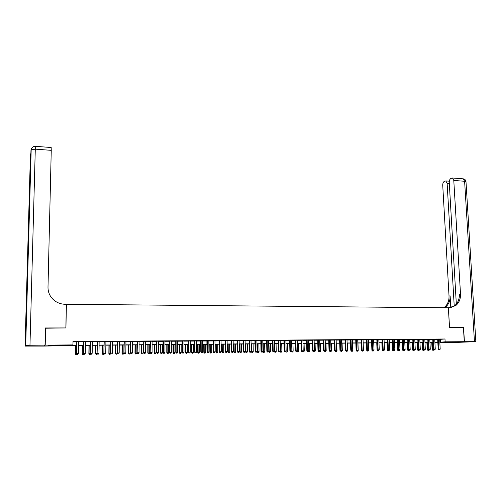 <?xml version="1.0" encoding="UTF-8"?>
<svg xmlns="http://www.w3.org/2000/svg" width="501" height="501" viewBox="0 0 501 501"><rect width="100%" height="100%" fill="white"/><g stroke="black" fill="none" stroke-linecap="round" stroke-linejoin="round"><path stroke-width="0.75" d="M54.02 345.346L58.88 345.546L53.363 345.74L48.478 345.54L54.02 345.346M454.576 341.989L447.788 342.264L454.576 341.989M45.416 328.211L65.932 327.936L66.408 304.282L448.376 307.802L449.491 327.579L463.438 327.566L464.27 341.682L452.597 342.552L439.847 342.659M437.843 342.678L434.918 342.703M76.691 345.433L43.95 346.085L45.222 345.139L72.946 344.913L72.075 345.302L76.697 345.264M78.638 341.745L76.759 341.757M85.514 341.695L83.629 341.713M92.347 341.651L90.462 341.663M99.148 341.601L97.257 341.619M105.899 341.557L104.008 341.569M112.619 341.513L110.721 341.525M119.294 341.463L117.397 341.475M125.933 341.419L124.035 341.432M132.533 341.375L130.629 341.388M139.096 341.325L137.186 341.344M145.622 341.281L143.706 341.294M152.104 341.237L150.187 341.25M158.554 341.194L156.638 341.206M164.967 341.15L163.044 341.162M171.342 341.106L169.419 341.118M177.68 341.062L175.751 341.075M183.98 341.018L182.051 341.031M190.248 340.974L188.32 340.987M196.48 340.93L194.545 340.943M202.68 340.887L200.738 340.899M208.836 340.843L206.9 340.862M214.967 340.805L213.025 340.818M221.06 340.761L219.112 340.774M227.116 340.718L225.168 340.73M233.14 340.68L231.193 340.693M239.134 340.636L237.186 340.649M245.095 340.599L243.142 340.611M251.02 340.555L249.066 340.567M256.913 340.511L254.953 340.53M262.774 340.473L260.814 340.486M268.605 340.436L266.638 340.448M274.398 340.392L272.438 340.404M280.165 340.354L278.199 340.367M285.902 340.317L283.935 340.329M291.601 340.273L289.634 340.285M297.275 340.235L295.308 340.248M302.917 340.198L300.944 340.21M308.528 340.16L306.556 340.173M314.114 340.116L312.136 340.135M319.663 340.079L317.69 340.091M325.187 340.041L323.208 340.054M330.679 340.004L328.7 340.016M336.146 339.966L334.161 339.979M341.582 339.928L339.597 339.941M346.986 339.891L345.001 339.903M352.366 339.853L350.381 339.866M357.714 339.816L355.729 339.835M363.037 339.778L361.052 339.797M368.329 339.747L366.344 339.759M373.602 339.709L371.61 339.722M378.837 339.672L376.846 339.684M384.054 339.634L382.063 339.647M389.239 339.603L387.242 339.615M394.393 339.565L392.402 339.578M399.529 339.528L397.537 339.54M404.633 339.496L402.641 339.509M409.718 339.459L407.72 339.471M414.772 339.421L412.774 339.44M419.8 339.39L417.803 339.402M424.804 339.352L422.806 339.371M429.783 339.321L427.779 339.334M434.736 339.283L432.732 339.302M439.671 339.377L444.982 338.983L73.008 341.507L72.946 344.913M73.002 341.933L76.753 341.907M78.632 341.889L83.629 341.857M85.508 341.845L90.462 341.807M92.347 341.795L97.257 341.763M99.142 341.751L104.008 341.713M105.899 341.701L110.721 341.669M112.619 341.657L117.397 341.619M119.294 341.607L124.029 341.576M125.933 341.563L130.629 341.532M132.533 341.519L137.186 341.482M139.096 341.469L143.706 341.438M145.616 341.425L150.187 341.394M152.104 341.381L156.638 341.35M158.554 341.338L163.044 341.306M164.967 341.287L169.419 341.256M171.342 341.244L175.751 341.212M177.68 341.2L182.051 341.168M183.98 341.156L188.32 341.125M190.248 341.112L194.545 341.087M196.48 341.068L200.738 341.043M202.68 341.024L206.9 340.999M208.842 340.987L213.025 340.956M214.967 340.943L219.119 340.912M221.06 340.899L225.174 340.868M227.116 340.855L231.193 340.83M233.147 340.818L237.186 340.786M239.134 340.774L243.142 340.743M245.095 340.73L249.066 340.705M251.02 340.693L254.959 340.661M256.913 340.649L260.814 340.624M262.774 340.611L266.645 340.58M268.605 340.567L272.438 340.542M274.404 340.53L278.205 340.498M280.165 340.486L283.935 340.461M285.902 340.448L289.641 340.423M291.607 340.411L295.308 340.379M297.281 340.367L300.951 340.342M302.923 340.329L306.562 340.304M308.535 340.292L312.142 340.267M314.114 340.248L317.69 340.223M319.669 340.21L323.214 340.185M325.193 340.173L328.706 340.148M330.685 340.135L334.167 340.11M336.146 340.098L339.603 340.073M341.582 340.06L345.007 340.035M346.993 340.022L350.387 339.997M352.372 339.985L355.735 339.96M357.72 339.947L361.058 339.922M363.043 339.91L366.35 339.885M368.335 339.872L371.617 339.847M373.602 339.835L376.852 339.816M378.844 339.797L382.063 339.778M384.054 339.766L387.248 339.741M389.246 339.728L392.408 339.703M394.4 339.691L397.543 339.672M399.535 339.653L402.647 339.634M404.639 339.622L407.726 339.597M409.724 339.584L412.78 339.565M414.778 339.546L417.809 339.528M419.807 339.515L422.813 339.49M424.81 339.478L427.785 339.459M429.789 339.446L432.739 339.421M434.743 339.409L437.667 339.39M439.659 339.252L437.661 339.265M45.635 327.961L45.222 345.139M444.982 338.983L445.145 341.839L464.27 341.682M439.822 342.208L445.145 341.839M78.576 345.245L83.573 345.202M85.458 345.189L90.412 345.145M92.297 345.133L97.207 345.089M99.098 345.07L103.97 345.032M105.861 345.014L110.683 344.976M112.581 344.957L117.366 344.92M119.263 344.901L124.004 344.863M125.908 344.845L130.604 344.807M132.508 344.794L137.168 344.751M139.078 344.738L143.693 344.694M145.603 344.682L150.181 344.644M152.097 344.625L156.631 344.588M158.548 344.575L163.044 344.531M164.967 344.519L169.419 344.481M171.342 344.463L175.757 344.425M177.686 344.412L182.063 344.375M183.992 344.356L188.332 344.319M190.267 344.306L194.563 344.268M196.498 344.256L200.763 344.218M202.698 344.2L206.926 344.168M208.867 344.149L213.057 344.112M214.998 344.099L219.15 344.062M221.091 344.043L225.212 344.012M227.16 343.993L231.237 343.962M233.184 343.943L237.23 343.911M239.184 343.893L243.192 343.861M245.146 343.843L249.116 343.811M251.076 343.792L255.015 343.761M256.969 343.742L260.877 343.711M262.837 343.692L266.707 343.661M268.668 343.648L272.506 343.611M274.467 343.598L278.274 343.567M280.241 343.548L284.011 343.517M285.977 343.498L289.716 343.467M291.682 343.454L295.39 343.423M297.356 343.404L301.032 343.373M303.005 343.354L306.643 343.323M308.622 343.31L312.229 343.279M314.202 343.26L317.784 343.235M319.757 343.216L323.308 343.185M325.287 343.166L328.8 343.141M330.785 343.122L334.267 343.091M336.252 343.079L339.703 343.047M341.688 343.028L345.114 343.003M347.099 342.985L350.493 342.96M352.479 342.941L355.848 342.909M357.833 342.897L361.171 342.866M363.156 342.853L366.469 342.822M368.454 342.803L371.736 342.778M373.727 342.759L376.977 342.734M378.969 342.715L382.188 342.69M384.186 342.671L387.379 342.646M389.371 342.628L392.54 342.603M394.531 342.584L397.675 342.559M399.666 342.54L402.779 342.515M404.777 342.502L407.864 342.471M409.862 342.459L412.918 342.433M414.916 342.415L417.953 342.39M419.951 342.371L422.957 342.346M424.954 342.333L427.935 342.302M429.939 342.289L432.889 342.264M434.893 342.246L437.824 342.221M437.83 342.371L434.899 342.396M432.902 342.408L429.946 342.433M427.942 342.452L424.961 342.477M422.963 342.496L419.957 342.521M417.959 342.54L414.928 342.565M412.93 342.578L409.868 342.609M407.87 342.621L404.783 342.646M402.791 342.665L399.679 342.69M397.681 342.709L394.537 342.734M392.546 342.753L389.377 342.778M387.386 342.797L384.192 342.822M382.194 342.841L378.975 342.866M376.984 342.884L373.733 342.916M371.742 342.928L368.46 342.96M366.469 342.972L363.162 343.003L363.463 350.349L362.906 351.126L362.123 351.151L362.906 351.126M361.177 343.022L357.839 343.047M355.854 343.066L352.485 343.091M350.5 343.11L347.105 343.141M345.12 343.154L341.695 343.185M339.709 343.204L336.252 343.229M334.273 343.248L330.785 343.279M328.806 343.291L325.293 343.323M323.314 343.342L319.763 343.373M317.784 343.385L314.208 343.417M312.236 343.435L308.622 343.467M306.65 343.479L303.011 343.511M301.038 343.529L297.362 343.561M295.39 343.58L291.688 343.611M289.716 343.623L285.977 343.661M284.011 343.673L280.241 343.705M278.274 343.724L274.473 343.755M272.506 343.774L268.674 343.805M266.707 343.824L262.837 343.855M260.877 343.874L256.975 343.905M255.015 343.918L251.076 343.955M249.122 343.968L245.146 344.005M243.192 344.024L239.184 344.055M237.23 344.074L233.19 344.106M231.237 344.124L227.16 344.156M225.212 344.174L221.098 344.206M219.15 344.225L214.998 344.262M213.057 344.275L208.867 344.312M206.926 344.331L202.705 344.362M200.763 344.381L196.498 344.419M194.563 344.431L190.267 344.469M188.332 344.488L183.992 344.525M182.063 344.538L177.686 344.575M175.757 344.594L171.342 344.632M169.419 344.65L164.967 344.688M163.044 344.701L158.548 344.738M156.631 344.757L152.097 344.794M150.181 344.813L145.603 344.851M143.693 344.863L139.078 344.907M137.168 344.92L132.508 344.964M130.604 344.976L125.908 345.02M124.004 345.032L119.263 345.076M117.359 345.089L112.581 345.133M110.683 345.145L105.861 345.189M103.964 345.202L99.098 345.245M97.207 345.258L92.297 345.302M90.412 345.321L85.452 345.358M83.573 345.377L78.569 345.421M434.912 342.628L437.83 342.402M440.335 339.371L440.492 342.202M437.655 339.208L438.2 349.178L438.97 349.134L438.431 339.202M439.145 349.886L439.64 349.88L439.145 349.886L438.97 349.134L440.197 349.116L439.659 339.19M438.2 349.178L438.838 349.905M439.64 349.88L440.197 349.116M431.756 342.421L432.131 349.554L433.49 349.498M432.507 342.415L432.764 350.268L433.547 350.243L433.064 350.249M433.822 349.873L433.547 350.243M432.764 350.268L432.131 349.554M463.438 327.579L449.541 327.579L448.42 307.802L455.566 305.729C459.029 302.936 460.676 299.022 460.507 293.987L453.787 180.454L452.509 178.018L450.875 178.475C449.792 179.151 449.253 180.466 449.253 182.427L456.336 304.082M464.421 341.682L452.741 342.546L475.856 341.669L464.421 341.682L463.582 327.566M454.225 306.055L447.13 183.347L445.877 180.936L444.312 181.375C443.253 182.032 442.727 183.328 442.734 185.257L449.028 296.041C449.178 300.951 447.556 304.771 444.149 307.501L443.786 307.758M444.606 307.771L445.239 307.332C448.645 304.595 450.274 300.769 450.123 295.847L450.794 307.658M450.343 307.764L454.426 305.904C457.883 303.118 459.53 299.21 459.367 294.193L460.507 293.987M45.009 345.145L45.422 327.961L65.863 327.936L66.339 304.282L65.155 304.27C60.828 304.182 57.033 302.767 53.764 300.03C49.906 296.567 47.983 292.296 47.996 287.217L51.252 150.338L35.289 149.148L29.972 345.264L45.009 345.145L43.744 346.085L25.05 346.097L25.507 345.458L30.981 149.956L26.609 304.439L26.227 305.629L30.436 154.521L25.05 346.097M29.972 345.264L25.507 345.458M51.152 147.507L51.252 150.338M432.732 339.24L433.259 349.241L434.023 349.191L433.497 339.233M434.204 349.948L434.699 349.942L434.204 349.948L434.023 349.191L435.263 349.178L434.73 339.227M433.259 349.241L433.904 349.967M434.699 349.942L435.263 349.178M427.779 339.277L428.299 349.297L429.056 349.253L428.537 339.271M429.244 350.005L429.739 350.005L429.244 350.005L429.056 349.253L430.303 349.235L429.777 339.258M428.299 349.297L428.937 350.024M429.739 350.005L430.303 349.235M422.8 339.309L423.314 349.36L424.065 349.31L423.552 339.302M424.253 350.067L424.754 350.061L424.253 350.067L424.065 349.31L425.318 349.297L424.798 339.296M423.314 349.36L423.952 350.086M424.754 350.061L425.318 349.297M417.796 339.34L418.304 349.416L419.043 349.372L418.542 339.34M419.237 350.13L419.738 350.124L419.237 350.13L419.043 349.372L420.301 349.354L419.794 339.327M418.304 349.416L418.942 350.149M419.738 350.124L420.301 349.354M426.883 342.459L427.253 349.61L428.53 349.56M427.622 342.452L427.879 350.331L428.668 350.305L428.18 350.312M428.9 349.986L428.668 350.305M427.879 350.331L427.253 349.61M421.98 342.502L422.349 349.673L423.545 349.617M422.719 342.496L422.976 350.387L423.758 350.362L423.27 350.368M422.976 350.387L422.349 349.673M417.057 342.546L417.414 349.729L418.529 349.679M417.784 342.54L418.041 350.45L418.83 350.424L418.335 350.431M418.041 350.45L417.414 349.729M412.11 342.59L412.461 349.792L413.494 349.742M412.83 342.584L413.087 350.512L413.87 350.487L413.375 350.493M413.087 350.512L412.461 349.792M412.768 339.377L413.269 349.479L414.001 349.429L413.507 339.371M414.195 350.193L414.703 350.186L414.195 350.193L414.001 349.429L415.266 349.416L414.765 339.365M413.269 349.479L413.901 350.212M414.703 350.186L415.266 349.416M407.131 342.628L407.482 349.848L408.434 349.804M407.852 342.621L408.102 350.575L408.891 350.55L408.39 350.556M408.102 350.575L407.482 349.848M407.714 339.415L408.202 349.541L408.935 349.491L408.447 339.409M409.129 350.255L409.636 350.249L409.129 350.255L408.935 349.491L410.2 349.479L409.712 339.396M408.202 349.541L408.841 350.274M409.636 350.249L410.2 349.479M402.134 342.671L402.472 349.911L403.343 349.867M403.173 349.667L403.098 350.637L403.881 350.612L403.38 350.619M403.098 350.637L402.472 349.911M402.635 339.446L403.117 349.598L403.837 349.554L403.361 339.44M404.038 350.318L404.551 350.312L404.038 350.318L403.837 349.554L405.115 349.535L404.633 339.434M403.117 349.598L403.75 350.337M404.551 350.312L405.115 349.535M397.111 342.715L397.443 349.974L398.226 349.923M398.138 349.823L398.063 350.7L398.852 350.675L398.345 350.681M398.063 350.7L397.443 349.974M397.531 339.484L398.001 349.66L398.715 349.617L398.245 339.478M398.921 350.381L399.435 350.374L398.921 350.381L398.715 349.617L399.998 349.598L399.529 339.471M398.001 349.66L398.633 350.399M399.435 350.374L399.998 349.598M392.058 342.759L392.389 350.036L393.085 349.986M393.285 350.744L393.792 350.738L393.285 350.744L393.078 349.986M394.005 350.456L393.492 350.462L394.005 350.456L393.792 350.738M393.009 350.763L392.389 350.036M392.402 339.515L392.859 349.723L393.567 349.673L393.103 339.515M393.773 350.443L393.567 349.673L394.857 349.66L394.393 339.503M392.859 349.723L393.492 350.462M394.293 350.437L394.857 349.66M386.985 342.803L387.304 350.099L387.924 350.055M388.2 350.806L388.713 350.8L388.2 350.806L388.024 350.18M387.924 350.825L387.304 350.099M387.242 339.553L387.693 349.786L388.388 349.736L387.943 339.546M388.601 350.512L389.12 350.506L388.601 350.512L388.388 349.736L389.684 349.723L389.233 339.54M387.693 349.786L388.325 350.531M389.12 350.506L389.684 349.723M381.881 342.841L382.2 350.155L382.733 350.124M383.09 350.875L383.603 350.869L382.952 350.381M382.82 350.888L382.2 350.155M382.056 339.59L382.501 349.848L383.19 349.798L382.745 339.584M383.403 350.575L383.929 350.568L383.403 350.575L383.19 349.798L384.492 349.786L384.048 339.578M382.501 349.848L383.127 350.594M383.929 350.568L384.492 349.786M376.758 342.884L377.065 350.218L377.516 350.186M377.954 350.938L378.468 350.932L377.854 350.594M376.846 339.622L377.278 349.911L379.27 349.848L378.706 350.631L377.904 350.656L378.706 350.631L378.468 350.932M377.685 350.957L377.065 350.218M378.18 350.637L377.529 339.622M378.837 339.609L379.27 349.848M377.278 349.911L377.904 350.656M371.604 342.928L371.905 350.28L372.268 350.255M372.788 351.001L373.308 350.994L372.706 350.719M373.865 350.224L373.308 350.994M372.525 351.019L371.905 350.28M371.604 339.659L372.03 349.974L372.706 349.923L372.281 339.653M372.926 350.7L373.452 350.694L372.926 350.7L372.706 349.923L374.022 349.911L373.596 339.647M372.03 349.974L372.656 350.719M373.452 350.694L374.022 349.911M366.425 342.972L366.995 350.324M367.596 351.063L368.116 351.057L367.515 350.788M368.673 350.287L368.116 351.057M367.333 351.082L366.719 350.343M366.344 339.697L366.751 350.036L367.421 349.986L367.008 339.691M367.646 350.769L368.179 350.763L367.646 350.769L367.421 349.986L368.742 349.974L368.329 339.684M366.751 350.036L367.383 350.788M368.179 350.763L368.742 349.974M362.123 351.151L361.503 350.406M361.046 339.734L361.453 350.099L362.11 350.049L361.709 339.728M362.342 350.832L362.874 350.825L362.342 350.832L362.11 350.049L363.438 350.036L363.037 339.722M361.453 350.099L362.079 350.85M362.874 350.825L363.438 350.036M357.883 350.412L358.221 350.412L357.939 343.047M357.138 351.195L357.664 351.188L357.05 350.913M358.221 350.412L357.664 351.188M356.881 351.214L356.267 350.475M355.729 339.772L356.117 350.161L356.768 350.118L356.38 339.766M357.006 350.9L357.539 350.894L357.006 350.9L356.768 350.118L358.109 350.099L357.714 339.753M356.117 350.161L356.743 350.919M357.539 350.894L358.109 350.099M351.001 350.512L351.614 351.282L352.391 351.257L351.614 351.282M352.522 350.481L352.954 350.475L352.679 343.091M352.954 350.475L352.391 351.257M350.381 339.81L350.763 350.224L351.401 350.18L351.019 339.803M351.639 350.963L352.178 350.957L351.639 350.963L351.401 350.18L352.748 350.161L352.36 339.791M350.763 350.224L351.383 350.982M352.178 350.957L352.748 350.161M347.13 350.543L347.656 350.537L347.387 343.135M346.567 351.326L347.099 351.32L346.479 351.044M347.656 350.537L347.099 351.32M345.001 339.841L345.371 350.293L346.009 350.243L345.634 339.841M346.247 351.032L346.792 351.026L346.247 351.032L346.009 350.243L347.356 350.23L346.986 339.828M345.371 350.293L345.997 351.051M346.792 351.026L347.356 350.23M341.713 350.612L342.333 350.6L342.077 343.179M341.244 351.395L341.776 351.389L341.15 351.107M342.333 350.6L341.776 351.389M339.597 339.878L339.96 350.356L340.586 350.312L340.223 339.878M340.83 351.101L341.375 351.095L340.83 351.101L340.586 350.312L341.939 350.293L341.576 339.866M339.96 350.356L340.58 351.12M341.375 351.095L341.939 350.293M336.271 350.675L336.985 350.669L336.728 343.229M335.889 351.464L336.422 351.458L335.795 351.17M336.985 350.669L336.422 351.458M335.645 351.483L335.131 351.182L335.927 351.157L335.382 351.163L335.131 350.374L334.781 339.916M334.161 339.916L334.511 350.424L336.497 350.356L336.14 339.903M334.511 350.424L335.131 351.182M335.927 351.157L336.497 350.356M330.798 350.744L331.606 350.731L331.361 343.273M330.503 351.527L331.042 351.52L330.409 351.232M331.606 350.731L331.042 351.52M328.7 339.954L329.038 350.487L329.645 350.437L329.307 339.954M329.902 351.232L330.453 351.226L329.902 351.232L329.645 350.437L331.023 350.424L330.679 339.941M329.038 350.487L329.658 351.251M330.453 351.226L331.023 350.424M325.293 350.806L326.195 350.8L325.957 343.317M325.093 351.596L325.637 351.589L324.98 351.245M326.195 350.8L325.637 351.589M323.208 339.991L323.54 350.556L324.134 350.506L323.809 339.991M324.397 351.301L324.949 351.295L324.397 351.301L324.134 350.506L325.518 350.487L325.187 339.979M323.54 350.556L324.153 351.32M324.949 351.295L325.518 350.487M319.757 350.875L320.765 350.863L320.534 343.367M319.657 351.664L320.202 351.658L319.513 351.226M320.765 350.863L320.202 351.658M319.425 351.683L318.623 351.389L319.175 351.383M317.684 340.029L318.003 350.619L318.598 350.575L318.279 340.029M318.861 351.37L318.598 350.575L319.982 350.556L319.663 340.016M318.003 350.619L318.623 351.389M319.413 351.364L319.982 350.556M314.196 350.944L315.298 350.932L315.079 343.41M314.19 351.733L314.741 351.727L314.19 351.733L314.014 351.201M315.298 350.932L314.741 351.727M312.136 340.066L312.442 350.687L313.025 350.637L312.718 340.066M313.294 351.439L313.851 351.433L313.294 351.439L313.025 350.637L314.421 350.619L314.108 340.054M312.442 350.687L313.062 351.458M313.851 351.433L314.421 350.619M308.603 351.013L309.806 350.994L309.593 343.461M308.691 351.802L309.242 351.796L308.691 351.802L308.484 351.176M309.806 350.994L309.242 351.796M308.466 351.821L308.215 351.502M306.556 340.11L306.85 350.75L307.426 350.706L307.126 340.104M307.695 351.508L308.259 351.502L307.695 351.508L307.426 350.706L308.829 350.687L308.528 340.091M306.85 350.75L307.47 351.527M308.259 351.502L308.829 350.687M302.98 351.082L304.282 351.063L304.076 343.504M303.168 351.871L303.725 351.865L303.168 351.871L302.923 351.157M304.282 351.063L303.725 351.865M302.948 351.89L302.66 351.533M300.944 340.148L301.233 350.819L301.796 350.775L301.508 340.141M302.072 351.577L302.635 351.57L302.072 351.577L301.796 350.775L303.205 350.756L302.917 340.135M301.233 350.819L301.846 351.596M302.635 351.57L303.205 350.756M297.325 351.151L298.734 351.132L298.533 343.548M297.613 351.94L298.17 351.934L297.613 351.94L297.344 351.145M298.734 351.132L298.17 351.934M297.394 351.959L297.055 351.527M295.302 340.185L295.577 350.888L296.135 350.838L295.859 340.179M296.417 351.646L296.98 351.639L296.417 351.646L296.135 350.838L297.55 350.825L297.275 340.173M295.577 350.888L296.191 351.664M296.98 351.639L297.55 350.825M291.751 351.063L293.154 351.201L292.96 343.598M291.632 351.226L291.814 352.028L292.59 352.003L292.033 352.009M293.154 351.201L292.59 352.003M291.814 352.028L291.425 351.527M289.634 340.223L289.897 350.957L290.442 350.907L290.179 340.223M290.724 351.715L291.294 351.708L290.724 351.715L290.442 350.907L291.87 350.894L291.601 340.21M289.897 350.957L290.505 351.733M291.294 351.708L291.87 350.894M286.127 350.994L287.543 351.264L287.361 343.648M285.914 351.301L286.203 352.097L286.979 352.071L286.415 352.078M287.543 351.264L286.979 352.071M286.203 352.097L285.758 351.527M283.929 340.26L284.186 351.026L284.718 350.976L284.468 340.26M285.006 351.79L285.583 351.783L285.006 351.79L284.718 350.976L286.152 350.957L285.896 340.248M284.186 351.026L284.793 351.808M285.583 351.783L286.152 350.957M280.316 343.705L280.485 351.351L281.9 351.333L281.725 343.692M280.165 351.383L280.566 352.165L281.337 352.14L280.773 352.153M281.9 351.333L281.337 352.14M280.566 352.165L280.065 351.52M278.199 340.304L278.437 351.095L278.969 351.044L278.725 340.298M279.257 351.859L279.834 351.852L279.257 351.859L278.969 351.044L280.41 351.026L280.165 340.292M278.437 351.095L279.044 351.877M279.834 351.852L280.41 351.026M274.642 343.755L274.811 351.42L276.233 351.401L276.064 343.742M274.379 351.458L274.811 351.42L274.892 352.241L275.669 352.216L275.099 352.222M276.233 351.401L275.669 352.216M274.892 352.241L274.341 351.52M272.438 340.342L272.663 351.163L273.183 351.113L272.951 340.342M273.477 351.927L274.06 351.921L273.477 351.927L273.183 351.113L274.629 351.095L274.398 340.329M272.663 351.163L273.27 351.946M274.06 351.921L274.629 351.095M268.599 351.489L270.527 351.47L270.371 343.792M268.943 343.805L269.194 352.309L269.964 352.284L269.394 352.291M270.527 351.47L269.964 352.284M269.194 352.309L268.599 351.533M266.638 340.379L266.858 351.232L267.365 351.182L267.146 340.379M267.666 352.003L268.248 351.996L267.666 352.003L267.365 351.182L268.824 351.17L268.599 340.367M266.858 351.232L267.465 352.021M268.248 351.996L268.824 351.17M262.862 351.401L264.797 351.539L264.647 343.836M263.213 343.849L263.363 351.558L263.463 352.378L264.234 352.36L263.658 352.366M264.797 351.539L264.234 352.36M263.463 352.378L262.868 351.602M260.814 340.423L261.021 351.301L261.516 351.251L261.309 340.417M261.823 352.071L262.405 352.065L261.823 352.071L261.516 351.251L262.981 351.239L262.774 340.411M261.021 351.301L261.622 352.09M262.405 352.065L262.981 351.239M257.101 351.314L257.107 351.677L259.036 351.608L258.892 343.886M257.451 343.899L257.589 351.627L257.702 352.453L258.472 352.428L257.896 352.435M259.036 351.608L258.472 352.428M257.702 352.453L257.107 351.677M254.953 340.461L255.147 351.37L255.635 351.326L255.441 340.461M255.942 352.147L256.531 352.14L255.942 352.147L255.635 351.326L257.107 351.307L256.913 340.448M255.147 351.37L255.748 352.165M256.531 352.14L257.107 351.307M251.183 343.955L251.314 351.746L253.243 351.683L253.105 343.937M251.659 343.949L251.79 351.696L251.909 352.529L252.679 352.504L252.097 352.51M253.243 351.683L252.679 352.504M251.909 352.529L251.314 351.746M249.06 340.505L249.241 351.445L249.723 351.395L249.542 340.498M250.037 352.222L250.625 352.209L250.037 352.222L249.723 351.395L251.201 351.376L251.02 340.492M249.241 351.445L249.842 352.241M250.625 352.209L251.201 351.376M245.371 344.005L245.49 351.815L247.419 351.752L247.294 343.987M245.834 343.999L245.953 351.771L246.079 352.598L246.849 352.572L246.267 352.579M247.419 351.752L246.849 352.572M246.079 352.598L245.49 351.815M243.142 340.542L243.304 351.514L243.774 351.464L243.605 340.542M244.093 352.291L244.688 352.284L244.093 352.291L243.774 351.464L245.265 351.445L245.089 340.53M243.304 351.514L243.906 352.309M244.688 352.284L245.265 351.445M239.522 344.055L239.635 351.884L241.557 351.821L241.444 344.037M239.973 344.049L240.092 351.84L240.223 352.673L240.994 352.648L240.405 352.654M241.557 351.821L240.994 352.648M240.223 352.673L239.635 351.884M237.18 340.586L237.336 351.583L237.793 351.539L237.637 340.58M238.119 352.366L238.72 352.36L238.119 352.366L237.793 351.539L239.29 351.52L239.134 340.574M237.336 351.583L237.937 352.385M238.72 352.36L239.29 351.52M233.641 344.099L233.748 351.959L235.67 351.896L235.564 344.087M234.086 344.099L234.192 351.915L234.336 352.748L235.107 352.723L234.512 352.729M235.67 351.896L235.107 352.723M234.336 352.748L233.748 351.959M231.193 340.624L231.337 351.658L231.781 351.608L231.637 340.624M232.113 352.441L232.715 352.435L232.113 352.441L231.781 351.608L233.291 351.589L233.14 340.611M231.337 351.658L231.932 352.46M232.715 352.435L233.291 351.589M227.736 344.149L227.83 352.028L229.746 351.965L229.646 344.137M228.168 344.149L228.262 351.984L228.412 352.817L229.182 352.792L228.588 352.804M229.746 351.965L229.182 352.792M228.412 352.817L227.83 352.028M225.168 340.667L225.3 351.727L225.738 351.683L225.607 340.661M226.07 352.516L226.677 352.51L226.07 352.516L225.738 351.683L227.247 351.664L227.116 340.655M225.3 351.727L225.895 352.535M226.677 352.51L227.247 351.664M221.793 344.206L221.88 352.103L223.79 352.04L223.703 344.187M222.212 344.2L222.3 352.053L222.463 352.892L223.227 352.867L222.632 352.873M223.79 352.04L223.227 352.867M222.463 352.892L221.88 352.103M219.112 340.711L219.231 351.802L219.657 351.752L219.538 340.705M219.995 352.591L220.603 352.585L219.995 352.591L219.657 351.752L221.179 351.733L221.06 340.693M219.231 351.802L219.82 352.61M220.603 352.585L221.179 351.733M215.812 344.256L215.893 352.172L217.803 352.109L217.728 344.237M216.225 344.25L216.307 352.128L216.476 352.967L217.24 352.942L216.639 352.948M217.803 352.109L217.24 352.942M216.476 352.967L215.893 352.172M213.025 340.749L213.125 351.877L213.539 351.827L213.439 340.749M213.883 352.666L214.497 352.66L213.883 352.666L213.539 351.827L215.073 351.808L214.967 340.736M213.125 351.877L213.72 352.685M214.497 352.66L215.073 351.808M209.806 344.306L209.875 352.247L211.785 352.184L211.716 344.287M210.207 344.3L210.276 352.203L210.458 353.042L211.222 353.017L210.614 353.023M211.785 352.184L211.222 353.017M210.458 353.042L209.875 352.247M206.9 340.793L206.988 351.946L207.389 351.902L207.301 340.793M207.74 352.742L208.353 352.735L207.74 352.742L207.389 351.902L208.93 351.884L208.836 340.78M206.988 351.946L207.577 352.76M208.353 352.735L208.93 351.884M203.763 344.356L203.826 352.322L205.729 352.259L205.673 344.337M204.151 344.35L204.214 352.272L204.402 353.117L205.166 353.092L204.558 353.099M205.729 352.259L205.166 353.092M204.402 353.117L203.826 352.322M200.738 340.837L200.813 352.021L201.208 351.978L201.133 340.83M201.559 352.817L202.179 352.81L201.559 352.817L201.208 351.978L202.755 351.959L202.673 340.824M200.813 352.021L201.402 352.836M202.179 352.81L202.755 351.959M197.688 344.406L197.738 352.397L199.642 352.328L199.592 344.394M198.07 344.406L198.12 352.347L198.315 353.192L199.079 353.167L198.465 353.18M199.642 352.328L199.079 353.167M198.315 353.192L197.738 352.397M194.545 340.88L194.607 352.097L194.989 352.046L194.927 340.874M195.346 352.892L195.972 352.886L195.346 352.892L194.989 352.046L196.549 352.028L196.48 340.862M194.607 352.097L195.196 352.911M195.972 352.886L196.549 352.028M191.576 344.463L191.62 352.466L193.524 352.403L193.48 344.444M191.946 344.456L191.989 352.422L192.196 353.274L192.954 353.249L192.34 353.255M193.524 352.403L192.954 353.249M192.196 353.274L191.62 352.466M188.32 340.918L188.363 352.172L188.733 352.122L188.683 340.918M189.096 352.973L189.722 352.961L189.096 352.973L188.733 352.122L190.305 352.103L190.248 340.905M188.363 352.172L188.952 352.992M189.722 352.961L190.305 352.103M185.439 344.513L185.464 352.541L187.368 352.479L187.336 344.494M185.796 344.506L185.827 352.497L186.04 353.349L186.798 353.324L186.184 353.33M187.368 352.479L186.798 353.324M186.04 353.349L185.464 352.541M182.051 340.962L182.088 352.247L182.445 352.197L182.408 340.962M182.815 353.048L183.441 353.042L182.815 353.048L182.445 352.197L184.024 352.178L183.98 340.949M182.088 352.247L182.671 353.067M183.441 353.042L184.024 352.178M179.258 344.563L179.277 352.616L181.18 352.554L181.155 344.55M179.602 344.563L179.627 352.572L179.853 353.424L180.61 353.399L179.991 353.405M181.18 352.554L180.61 353.399M179.853 353.424L179.277 352.616M175.751 341.006L175.776 352.322L176.12 352.272L176.095 341.006M176.496 353.124L177.129 353.117L176.496 353.124L176.12 352.272L177.705 352.253L177.68 340.993M175.776 352.322L176.352 353.142M177.129 353.117L177.705 352.253M173.045 344.619L173.058 352.691L174.955 352.629L174.943 344.6M173.384 344.613L173.39 352.648L173.628 353.506L174.386 353.481L173.759 353.487M174.955 352.629L174.386 353.481M173.628 353.506L173.058 352.691M169.419 341.049L169.426 352.397L169.758 352.353L169.751 341.049M170.133 353.205L170.772 353.199L170.133 353.205L169.758 352.353L171.355 352.335L171.342 341.037M169.426 352.397L170.002 353.224M170.772 353.199L171.355 352.335M166.802 344.669L166.802 352.767L168.693 352.704L168.693 344.657M167.121 344.669L167.121 352.723L167.365 353.581L168.123 353.556L167.497 353.562M168.693 352.704L168.123 353.556M167.365 353.581L166.802 352.767M163.044 341.093L163.038 352.472L163.357 352.428L163.364 341.093M163.746 353.286L164.384 353.274L163.746 353.286L163.357 352.428L164.961 352.41L164.967 341.081M163.038 352.472L163.614 353.305M164.384 353.274L164.961 352.41M160.514 344.726L160.508 352.848L162.399 352.779L162.405 344.707M160.827 344.719L160.821 352.798L161.071 353.662L161.829 353.637L161.197 353.643M162.399 352.779L161.829 353.637M161.071 353.662L160.508 352.848M156.638 341.137L156.613 352.554L156.945 341.137M157.314 353.362L157.959 353.355L157.314 353.362L156.926 352.504L158.535 352.485L158.554 341.125M156.613 352.554L157.189 353.38M157.959 353.355L158.535 352.485M154.202 344.776L154.176 352.923L156.068 352.861L156.087 344.763M154.496 344.776L154.477 352.879L154.746 353.737L155.498 353.712L154.865 353.725M156.068 352.861L155.498 353.712M154.746 353.737L154.176 352.923M150.187 341.181L150.156 352.629L150.488 341.181M150.845 353.443L151.496 353.437L150.845 353.443L150.45 352.579L152.072 352.56L152.104 341.168M150.156 352.629L150.726 353.462M151.496 353.437L152.072 352.56M147.845 344.832L147.814 352.998L149.699 352.936L149.73 344.813M148.133 344.826L148.102 352.954L148.377 353.819L149.135 353.794L148.496 353.8M149.699 352.936L149.135 353.794M148.377 353.819L147.814 352.998M143.706 341.225L143.655 352.704L143.994 341.225M144.338 353.524L144.996 353.518L144.338 353.524L143.944 352.66L145.572 352.641L145.622 341.212M143.655 352.704L144.225 353.543M144.996 353.518L145.572 352.641M141.457 344.882L141.414 353.08L143.299 353.011L143.336 344.87M141.733 344.882L141.689 353.03L141.977 353.9L142.729 353.875L142.084 353.881M143.299 353.011L142.729 353.875M141.977 353.9L141.414 353.08M137.186 341.275L137.124 352.785L137.462 341.269M137.8 353.606L138.458 353.593L137.8 353.606L137.393 352.735L139.034 352.717L139.096 341.256M137.124 352.785L137.687 353.625M138.458 353.593L139.034 352.717M135.032 344.938L134.976 353.155L136.861 353.092L136.905 344.926M135.295 344.938L135.245 353.111L135.539 353.982L136.291 353.957L135.646 353.963M136.861 353.092L136.291 353.957M135.539 353.982L134.976 353.155M130.629 341.319L130.548 352.861L130.886 341.313M131.218 353.687L131.876 353.675L131.218 353.687L130.805 352.817L132.458 352.798L132.533 341.306M130.548 352.861L131.112 353.706M131.876 353.675L132.458 352.798M128.569 344.995L128.506 353.236L130.379 353.167L130.442 344.976M128.82 344.995L128.757 353.186L129.064 354.063L129.809 354.032L129.164 354.044M130.379 353.167L129.809 354.032M129.064 354.063L128.506 353.236M124.035 341.363L123.935 352.942L124.279 341.363M124.599 353.769L125.263 353.756L124.599 353.769L124.185 352.898L125.845 352.873L125.933 341.35M123.935 352.942L124.499 353.787M125.263 353.756L125.845 352.873M122.069 345.051L121.993 353.311L123.866 353.249L123.935 345.032M122.307 345.045L122.231 353.268L122.551 354.144L123.296 354.113L122.645 354.126M123.866 353.249L123.296 354.113M122.551 354.144L121.993 353.311M117.397 341.406L117.284 353.023L117.629 341.406M117.942 353.85L118.605 353.844L117.942 353.85L117.516 352.973L119.188 352.954L119.294 341.394M117.284 353.023L117.848 353.869M118.605 353.844L119.188 352.954M115.531 345.108L115.443 353.393L117.315 353.073M115.756 345.101L115.675 353.349L116 354.226L116.746 354.201L116.088 354.207M117.315 353.324L116.746 354.201M116 354.226L115.443 353.393M110.721 341.457L110.596 353.105L110.946 341.45M111.247 353.931L111.917 353.925L111.247 353.931L110.815 353.055L112.493 353.036L112.619 341.444M110.596 353.105L111.153 353.95M111.917 353.925L112.493 353.036M108.955 345.164L108.861 353.474L110.727 353.305M109.168 345.158L109.074 353.424L109.412 354.307L110.157 354.282L109.494 354.288M110.727 353.405L110.157 354.282M109.412 354.307L108.861 353.474M104.014 341.5L103.864 353.18L104.221 341.5M104.509 354.013L105.185 354.007L104.509 354.013L104.076 353.136L105.761 353.117L105.905 341.488M103.864 353.18L104.421 354.032M105.185 354.007L105.761 353.117M102.342 345.214L102.235 353.549L104.064 353.487M102.542 345.214L102.436 353.506L102.78 354.389L103.532 354.364L102.862 354.37M104.083 353.512L103.532 354.364M102.78 354.389L102.235 353.549M97.257 341.544L97.1 353.261L97.451 341.544M97.733 354.101L98.409 354.088L97.733 354.101L97.294 353.218L98.991 353.199L99.148 341.532M97.1 353.261L97.651 354.119M98.409 354.088L98.991 353.199M95.691 345.277L95.572 353.631L97.294 353.568M95.879 345.27L95.76 353.587L96.117 354.47L96.862 354.445L96.192 354.457M97.363 353.675L96.862 354.445M96.117 354.47L95.572 353.631M90.468 341.594L90.286 353.343L90.643 341.594M90.913 354.182L91.595 354.176L90.913 354.182L90.468 353.299L92.178 353.28L92.353 341.582M90.286 353.343L90.844 354.201M91.595 354.176L92.178 353.28M88.996 345.333L88.871 353.712L90.487 353.65M89.172 345.327L89.046 353.668L89.416 354.558L90.155 354.533L89.485 354.539M90.606 353.838L90.155 354.533M89.416 354.558L88.871 353.712M83.636 341.638L83.442 353.43L83.799 341.638M84.055 354.27L84.744 354.257L84.055 354.27L83.604 353.38L85.327 353.362L85.514 341.626M83.442 353.43L83.993 354.282M84.744 354.257L85.327 353.362M82.27 345.389L82.133 353.794L83.636 353.737M82.433 345.383L82.289 353.75L82.671 354.639L83.41 354.614L82.734 354.62M83.811 354L83.41 354.614M82.671 354.639L82.133 353.794M76.759 341.688L76.547 353.512L76.91 341.688M77.16 354.351L77.849 354.345L77.16 354.351L76.703 353.462L78.432 353.443L78.638 341.676M76.547 353.512L77.098 354.37M77.849 354.345L78.432 353.443M75.501 345.446L75.35 353.881L76.747 353.819M75.651 345.446L75.494 353.831L75.889 354.727L76.628 354.702L75.945 354.708M76.972 354.169L76.628 354.702M75.889 354.727L75.35 353.881M450.123 295.847L449.028 296.041M474.453 341.601L464.609 181.262L453.787 180.454M449.316 183.504L447.13 183.347M462.874 178.807L463.3 178.838L464.609 181.262L466.005 181.957L475.856 341.619M30.486 154.07L30.837 153.688M30.981 149.956L35.289 149.148L35.264 146.305M445.239 307.332L444.149 307.501M454.426 305.904L455.566 305.729M449.316 181.187L445.877 180.936M465.999 181.612C465.767 180.047 464.865 179.126 463.3 178.838L452.509 178.018M26.44 304.977L30.849 153.081M51.196 147.513L35.289 146.305C33.066 146.386 31.695 147.501 31.187 149.655L25.708 345.414"/></g></svg>

